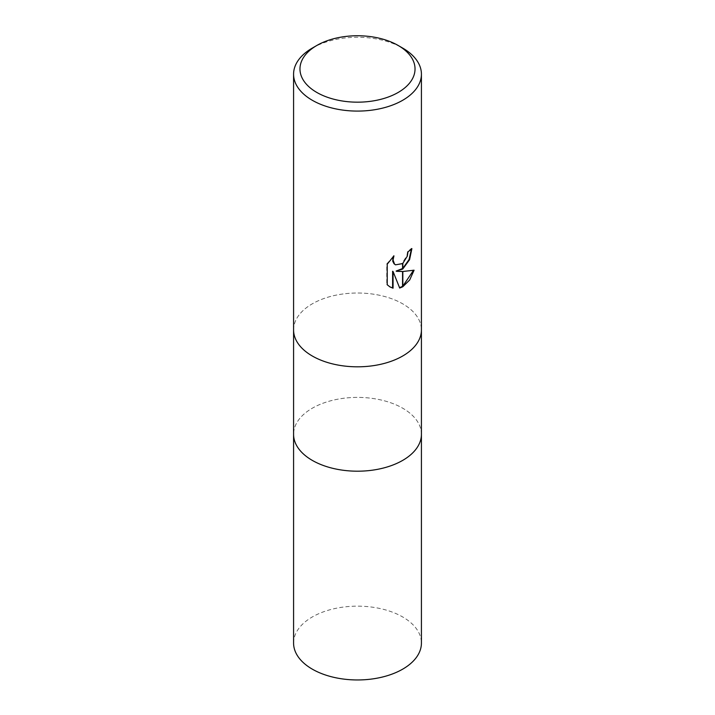 <?xml version="1.0" encoding="UTF-8"?>
<svg xmlns="http://www.w3.org/2000/svg" width="715" height="715" viewBox="0 0 715 715"><rect width="100%" height="100%" fill="white"/><g stroke="black" fill="none" stroke-linecap="round" stroke-linejoin="round"><path stroke-width="0.54" stroke-dasharray="3.58 2.68" d="M293.579 329.91A63.921 36.903 180 0 1 312.303 303.821A63.921 36.903 180 0 1 381.962 295.822A63.921 36.903 180 0 1 421.421 329.91A63.921 36.903 180 0 0 381.962 295.822A63.921 36.903 180 0 0 312.303 303.821A63.921 36.903 180 0 0 293.579 329.91L293.579 330.035M421.421 434.291A63.921 36.903 180 0 0 381.962 400.203A63.921 36.903 180 0 0 312.303 408.202A63.921 36.903 180 0 0 293.579 434.291A63.921 36.903 180 0 1 312.303 408.202A63.921 36.903 180 0 1 381.962 400.203A63.921 36.903 180 0 1 421.421 434.291L421.421 434.407M411.411 249.043L411.42 248.337A63.278 36.537 180 0 1 407.532 251.582L406.862 255.854L401.946 263.478L395.297 264.684M407.532 251.582L407.988 251.841M393.062 256.739L386.752 263.906L386.752 284.49L387.226 284.767M386.752 263.906L387.226 264.175M393.491 255.586L393.947 255.854M413.485 270.368L413.61 269.93C409.293 271.11 403.457 271.486 396.119 271.065M413.61 269.93L414.083 270.207M411.42 248.337L411.885 248.606M386.752 284.49L389.755 286.804M392.606 271.244L399.551 287.689M399.238 287.788L399.694 288.047M312.303 48.084A63.921 36.903 180 0 1 402.697 48.084M293.579 643.053A63.921 36.903 180 0 1 312.303 616.965A63.921 36.903 180 0 1 381.962 608.966A63.921 36.903 180 0 1 421.421 643.053M389.988 286.938L389.514 286.67"/><path stroke-width="1.07" d="M293.579 329.91A63.921 36.903 180 0 0 333.038 364.007A63.921 36.903 180 0 0 402.697 356.007A63.921 36.903 180 0 0 421.421 329.91A63.921 36.903 180 0 1 402.697 356.007A63.921 36.903 180 0 1 333.038 364.007A63.921 36.903 180 0 1 293.579 329.91L293.579 74.181A63.921 36.903 180 0 1 312.303 48.084L316.825 45.474A57.531 33.212 180 0 1 398.175 45.474A57.531 33.212 180 0 1 398.175 92.45A57.531 33.212 180 0 1 316.825 92.45A57.531 33.212 180 0 1 316.825 45.474L312.303 48.084M293.579 434.291A63.921 36.903 180 0 0 333.038 468.388A63.921 36.903 180 0 0 402.697 460.389A63.921 36.903 180 0 0 421.421 434.291A63.921 36.903 180 0 1 402.697 460.389A63.921 36.903 180 0 1 333.038 468.388A63.921 36.903 180 0 1 293.579 434.291L293.579 330.035M398.175 45.474L402.697 48.084A63.921 36.903 180 0 1 421.421 74.181A63.921 36.903 180 0 1 402.697 100.279A63.921 36.903 180 0 1 333.038 108.278A63.921 36.903 180 0 1 293.579 74.181M396.575 271.325L402.554 271.494L402.554 286.858L399.694 288.047L393.062 271.503L393.062 288.19L389.988 286.938L387.226 284.767L387.226 264.175L393.947 255.854L393.044 259.938L394.492 264.014L395.52 264.827L402.554 263.612L402.554 269.126L396.119 271.065L402.554 268.536M402.554 263.612A10.207 5.899 120 0 0 402.84 263.379L407.318 256.113L407.988 251.841A63.921 36.903 0 0 0 411.885 248.606L409.57 259.706L402.84 268.92A16.803 9.706 -60 0 1 402.554 269.126M402.84 286.706L402.84 271.494L414.083 270.207L409.695 279.967L402.84 286.706A23.13 13.353 -60 0 1 402.554 286.858M402.84 268.313L409.069 259.545L411.411 249.043M402.84 268.92L402.84 263.379M395.297 264.684L394.036 263.746L392.741 261.216L393.062 256.739M389.755 286.804L392.606 287.931L392.606 271.244L393.062 271.503M399.551 287.689L402.554 286.349M402.84 286.17L413.485 270.368M392.606 287.931L393.062 288.19M421.421 434.407L421.421 643.053A63.921 36.903 180 0 1 402.697 669.151A63.921 36.903 180 0 1 333.038 677.15A63.921 36.903 180 0 1 293.579 643.053L293.579 434.407M395.52 264.827L395.064 264.559M421.421 329.91L421.421 74.181M421.421 434.291L421.421 330.035"/></g></svg>

